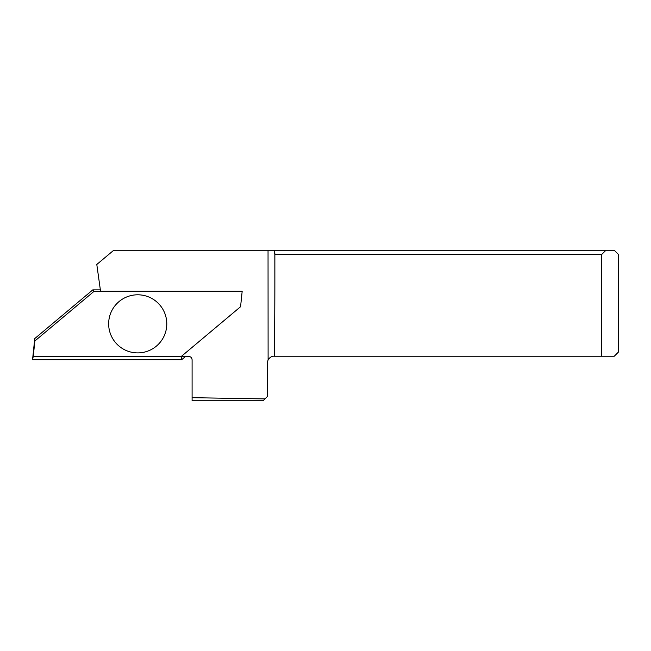 <?xml version="1.0" encoding="UTF-8"?>
<svg xmlns="http://www.w3.org/2000/svg" width="651" height="651" viewBox="0 0 651 651"><rect width="100%" height="100%" fill="white"/><g stroke="black" fill="none" stroke-linecap="round" stroke-linejoin="round"><path stroke-width="0.98" d="M192.094 397.68L192.094 359.775C191.89 357.749 190.776 356.634 188.749 356.431L181.32 356.431L240.569 306.719L242.18 291.266L100.555 291.266L96.796 264.469L113.73 250.261L614.267 250.261L618.45 254.443L618.45 352.045L614.267 356.219L274.022 356.219C271.988 356.016 270.019 357.204 268.106 359.791L267.333 362.908L267.333 396.557L263.15 400.739L192.094 400.739L192.094 397.68L264.981 398.908M601.727 356.219L601.727 254.443L274.86 254.443L274.86 279.564A191.663 6.689 -90 0 1 274.299 356.219M605.951 250.261L601.727 254.443M274.86 254.443L273.99 250.261M108.652 323.848A29.075 29.051 26.6 0 0 152.269 349.009A29.075 29.051 26.6 0 0 152.236 298.687A29.075 29.051 26.6 0 0 108.652 323.848A29.075 29.051 26.6 0 0 152.269 349.009A29.075 29.051 26.6 0 0 152.236 298.687A29.075 29.051 26.6 0 0 108.652 323.848M240.569 306.719L242.18 291.266L94.118 291.266L34.869 340.978L33.258 356.431L181.32 356.431L240.569 306.719M100.36 289.866L92.808 289.866L94.118 291.266M92.808 289.866L34.755 338.577L34.869 340.978M34.755 338.577L32.55 359.686L33.258 356.431M32.55 359.686L181.71 359.686L181.32 356.431L33.258 356.431L32.55 359.686L181.71 359.686L181.32 356.431M181.71 359.686L185.584 356.431M274.844 253.532L274.86 279.564M268.106 359.791L268.041 250.261"/></g></svg>
